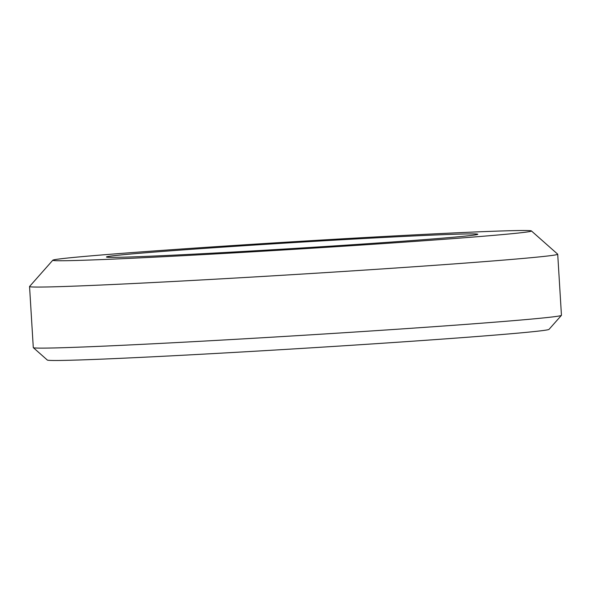 <?xml version="1.0" encoding="UTF-8"?>
<svg xmlns="http://www.w3.org/2000/svg" width="591" height="591" viewBox="0 0 591 591"><rect width="100%" height="100%" fill="white"/><g stroke="black" fill="none" stroke-linecap="round" stroke-linejoin="round"><path stroke-width="0.89" d="M561.42 315.358L549.024 329.364A251.345 3.989 176.5 0 1 349.916 345.388A251.345 3.989 176.5 0 1 70.174 360.251A251.345 3.989 176.5 0 1 47.332 360.052L33.325 347.656A264.576 4.196 -3.5 0 0 57.364 347.87A264.576 4.196 -3.5 0 0 351.837 332.231A264.576 4.196 -3.5 0 0 561.42 315.358A264.576 4.196 -3.5 0 0 561.45 315.291L557.712 254.226A264.576 4.196 176.5 0 1 350.145 271.033A264.576 4.196 176.5 0 1 53.633 286.812A264.576 4.196 176.5 0 1 29.55 286.532A264.576 4.196 176.5 0 1 29.58 286.465L52.821 260.203A239.769 3.805 -3.5 0 0 74.621 260.513A239.769 3.805 -3.5 0 0 345.188 246.1A239.769 3.805 -3.5 0 0 531.412 230.933A239.769 3.805 -3.5 0 0 509.619 230.734A239.769 3.805 -3.5 0 0 242.761 244.918A239.769 3.805 -3.5 0 0 52.821 260.203M29.55 286.532L33.288 347.597A264.576 4.196 -3.5 0 0 33.325 347.656M460.869 234.073A186.032 2.955 176.5 0 1 477.801 234.272A186.032 2.955 176.5 0 1 331.854 246.085A186.032 2.955 176.5 0 1 123.371 257.181A186.032 2.955 176.5 0 1 106.439 256.982A186.032 2.955 176.5 0 1 252.379 245.169A186.032 2.955 176.5 0 1 460.869 234.073M531.412 230.933L557.675 254.167A264.576 4.196 176.5 0 1 557.712 254.226"/></g></svg>
